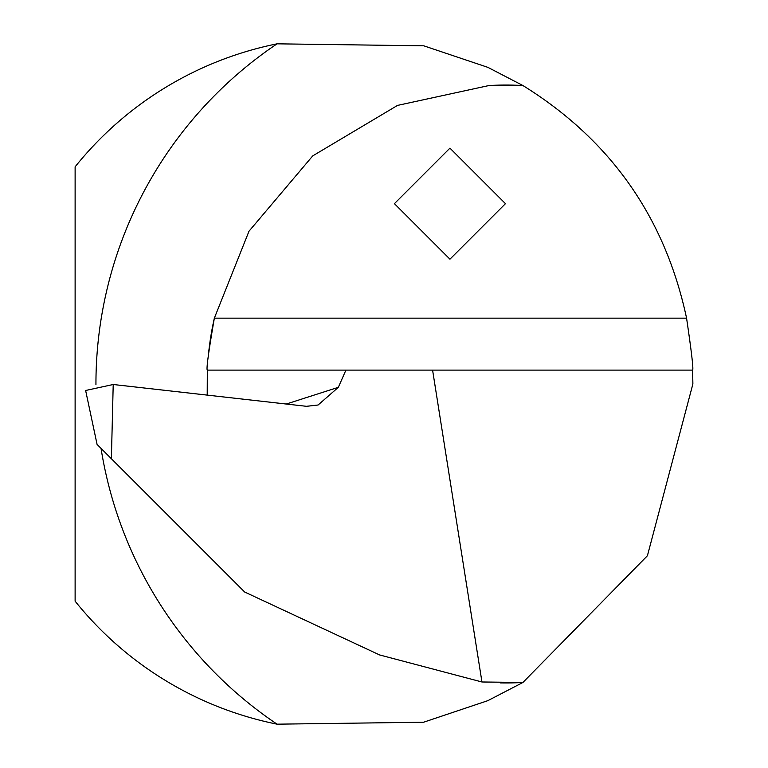 <?xml version="1.0" encoding="UTF-8"?>
<svg xmlns="http://www.w3.org/2000/svg" width="768" height="768" viewBox="0 0 768 768"><rect width="100%" height="100%" fill="white"/><g stroke="black" fill="none" stroke-linecap="round" stroke-linejoin="round"><path stroke-width="1.15" d="M394.416 203.664L449.942 148.138L505.469 203.664L449.942 259.19L394.416 203.664M101.03 448.358A410.006 410.006 0 0 0 277.075 724.176L423.59 722.227L487.872 700.646L522.922 682.464A298.944 298.944 0 0 1 500.189 682.896M207.206 395.117L207.322 370.118L432.586 370.118L481.958 681.984L522.922 682.464L647.414 555.734L692.88 384L692.602 370.118C693.59 369.485 691.584 352.166 686.573 318.154C665.04 217.382 610.493 139.843 522.922 85.536L487.949 67.382L423.763 45.811L277.075 43.824A410.006 410.006 0 0 0 95.942 384.566M277.075 724.176A347.05 347.05 0 0 1 75.12 601.181L75.12 166.819A347.05 347.05 0 0 1 277.075 43.824M481.958 681.984L379.613 654.941L244.694 592.032L97.075 444.413L85.632 390.49M522.922 85.536A298.944 298.944 0 0 0 488.976 85.536A298.944 298.944 0 0 1 522.922 85.536L488.976 85.536L397.526 105.408L312.73 155.885L248.995 231.226L214.349 318.154C208.502 352.166 206.17 369.494 207.322 370.118M432.586 370.118L692.602 370.118M345.926 370.118L338.333 387.322L286.253 404.035M85.699 390.47L113.213 384.499L306.422 406.31L318.077 405.014L338.333 387.322M208.253 356.669A298.944 298.944 0 0 1 214.349 318.154A298.944 298.944 0 0 0 208.253 356.669M111.389 458.563L113.213 384.499M686.573 318.154L214.349 318.154"/></g></svg>
